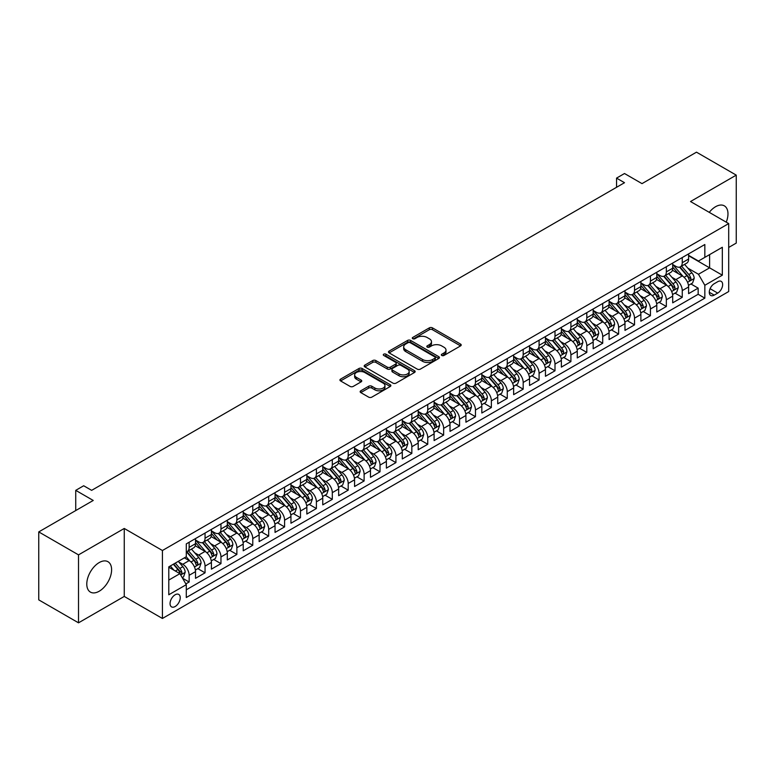 <?xml version="1.0" encoding="UTF-8"?>
<svg xmlns="http://www.w3.org/2000/svg" width="775" height="775" viewBox="0 0 775 775"><rect width="100%" height="100%" fill="white"/><g stroke="black" fill="none" stroke-linecap="round" stroke-linejoin="round"><path stroke-width="1.16" d="M441.789 355.473A1.55 0.891 0 0 0 443.968 355.473L460.563 345.902A2.209 1.279 0 0 0 461.212 345.001A2.209 1.279 0 0 0 460.563 344.09L432.46 327.873A2.209 1.279 0 0 0 429.331 327.873L412.746 337.445A1.55 0.891 0 0 0 412.29 338.074A1.55 0.891 0 0 0 412.746 338.714A1.55 0.891 0 0 0 414.935 338.714L417.076 337.474A7.062 4.078 0 0 1 427.073 337.474L429.408 338.82A7.062 4.078 0 0 1 431.481 341.707A7.062 4.078 0 0 1 429.408 344.594L427.267 345.834A1.55 0.891 0 0 0 426.812 346.464A1.55 0.891 0 0 0 427.267 347.093A1.55 0.891 0 0 0 429.447 347.093L431.597 345.853A7.062 4.078 0 0 1 441.595 345.853L443.93 347.21A7.062 4.078 0 0 1 446.003 350.087A7.062 4.078 0 0 1 443.93 352.974L441.789 354.214A1.55 0.891 0 0 0 441.333 354.843A1.55 0.891 0 0 0 441.789 355.473L441.789 354.214M99.19 591.238A17.544 10.133 120 0 0 110.66 575.777A17.544 10.133 120 0 0 107.967 561.71A17.544 10.133 120 0 0 99.19 562.582A17.544 10.133 120 0 0 87.73 578.043A17.544 10.133 120 0 0 90.423 592.11A17.544 10.133 120 0 0 99.19 591.238M726.252 222.163A17.544 10.133 120 0 0 724.344 205.85A17.544 10.133 120 0 0 715.567 206.722A17.544 10.133 120 0 0 709.261 212.35M175.15 606.525A7.198 4.156 120 0 0 179.848 600.189A7.198 4.156 120 0 0 178.744 594.415A7.198 4.156 120 0 0 175.15 594.774A7.198 4.156 120 0 0 170.442 601.119A7.198 4.156 120 0 0 171.546 606.883A7.198 4.156 120 0 0 175.15 606.525M360.792 390.794A2.209 1.279 0 0 0 360.142 391.695A2.209 1.279 0 0 0 360.792 392.596L368.677 397.149A2.209 1.279 0 0 0 371.797 397.149L390.222 386.512A2.209 1.279 0 0 0 390.871 385.601A2.209 1.279 0 0 0 390.222 384.7L362.119 368.483A2.209 1.279 0 0 0 358.999 368.483L340.574 379.12A2.209 1.279 0 0 0 339.925 380.021A2.209 1.279 0 0 0 340.574 380.922L350.097 386.415A2.209 1.279 0 0 0 353.216 386.415L361.102 381.862A2.209 1.279 0 0 0 361.751 380.961A2.209 1.279 0 0 0 361.102 380.06L356.384 377.338A5.909 3.41 0 0 1 354.65 374.926A5.909 3.41 0 0 1 358.302 371.777A5.909 3.41 0 0 1 364.734 372.513L383.238 383.199A5.909 3.41 0 0 1 384.962 385.601A5.909 3.41 0 0 1 381.319 388.759A5.909 3.41 0 0 1 374.887 388.013L371.797 386.241A2.209 1.279 0 0 0 368.677 386.241L360.792 390.794L360.792 392.596L368.677 388.072L368.677 386.241M728.694 247.448L736.25 243.088L736.25 175.131L696.483 152.171L642 183.627L624.505 173.523L616.551 178.114L624.505 182.706L91.644 490.352L83.69 485.76L75.737 490.352L75.737 510.56M78.517 554.871L78.517 622.829L124.252 596.43L124.252 528.463L78.517 554.871L38.75 531.912L93.233 500.456L75.737 490.352M124.252 528.463L162.421 550.512L728.694 223.578L728.694 291.536L162.421 618.469L162.421 550.512M736.25 175.131L690.515 201.529L728.694 223.578M417.231 369.113A2.209 1.279 0 0 0 420.36 369.113L438.776 358.476A2.209 1.279 0 0 0 439.425 357.575A2.209 1.279 0 0 0 438.776 356.674L410.673 340.448A2.209 1.279 0 0 0 407.553 340.448L389.127 351.085A2.209 1.279 0 0 0 388.488 351.986A2.209 1.279 0 0 0 389.127 352.887L417.231 369.113M384.361 355.812A1.55 0.891 0 0 1 385.931 356.025L414.47 372.504L396.073 383.131A2.209 1.279 0 0 1 392.954 383.131L364.851 366.904L364.851 365.103A2.209 1.279 0 0 0 364.202 366.003A2.209 1.279 0 0 0 364.851 366.904M364.851 365.103L372.736 360.549A2.209 1.279 0 0 1 375.856 360.549L387.258 367.127A2.209 1.279 0 0 0 390.377 367.127L395.608 364.105A2.209 1.279 0 0 0 396.257 363.204A2.209 1.279 0 0 0 395.608 362.303L383.741 355.454A1.55 0.891 0 0 1 383.286 354.824A1.55 0.891 0 0 1 384.245 354.001A1.55 0.891 0 0 1 385.931 354.194L414.499 370.683A2.209 1.279 0 0 1 415.148 371.593A2.209 1.279 0 0 1 414.499 372.494L414.499 370.683M78.517 622.829L38.75 599.869L38.75 531.912M185.845 583.914L189.148 582.006L182.542 578.198M178.792 561.982L182.784 564.287A9 5.192 60 0 1 189.148 575.302L195.513 571.63L195.513 578.334L205.055 572.822L197.819 568.647M194.699 552.798L198.691 555.103A9 5.192 60 0 1 205.055 566.118L211.41 562.447L211.41 569.15L220.962 563.638L213.726 559.463M210.606 543.614L214.597 545.92A9 5.192 60 0 1 220.962 556.934L227.317 553.263L227.317 559.967L236.869 554.454L229.632 550.279M226.513 534.43L230.504 536.736A9 5.192 60 0 1 236.869 547.751L243.224 544.079L243.224 550.783L252.776 545.271L245.53 541.095M242.42 525.247L246.411 527.552A9 5.192 60 0 1 252.776 538.567L259.131 534.895L259.131 541.599L268.683 536.087L261.437 531.912M258.327 516.063L262.318 518.368A9 5.192 60 0 1 268.683 529.383L275.038 525.712L275.038 532.415L284.59 526.903L277.343 522.728M274.224 506.879L278.225 509.185A9 5.192 60 0 1 284.59 520.199L290.945 516.528L290.945 523.232L300.487 517.719L293.25 513.544M290.131 497.695L294.132 500.001A9 5.192 60 0 1 300.487 511.016L306.852 507.344L306.852 514.048L316.394 508.536L309.157 504.36M306.038 488.512L310.039 490.817A9 5.192 60 0 1 316.394 501.832L322.758 498.16L322.758 504.864L332.301 499.352L325.064 495.177M321.945 479.328L325.946 481.633A9 5.192 60 0 1 332.301 492.648L338.665 488.977L338.665 495.68L348.207 490.168L340.971 485.993M337.852 470.144L341.853 472.45A9 5.192 60 0 1 348.207 483.464L354.572 479.793L354.572 486.497L364.114 480.984L356.878 476.809M353.758 460.96L357.759 463.266A9 5.192 60 0 1 364.114 474.281L370.479 470.609L370.479 477.313L380.021 471.801L372.785 467.625M369.665 451.777L373.657 454.082A9 5.192 60 0 1 380.021 465.097L386.386 461.425L386.386 468.129L395.928 462.617L388.692 458.442M385.572 442.593L389.563 444.898A9 5.192 60 0 1 395.928 455.913L402.293 452.242L402.293 458.945L411.835 453.443L404.598 449.258M401.479 433.409L405.47 435.715A9 5.192 60 0 1 411.835 446.729L418.2 443.058L418.2 449.762L427.742 444.259L420.505 440.074M417.386 424.225L421.377 426.531A9 5.192 60 0 1 427.742 437.546L434.107 433.874L434.107 440.578L443.649 435.075L436.412 430.89M433.293 415.042L437.284 417.347A9 5.192 60 0 1 443.649 428.372L450.013 424.69L450.013 431.394L459.556 425.892L452.319 421.707M449.2 405.858L453.191 408.163A9 5.192 60 0 1 459.556 419.188L465.92 415.507L465.92 422.21L475.463 416.708L468.226 412.523M465.107 396.674L469.098 398.98A9 5.192 60 0 1 475.463 410.004L481.827 406.323L481.827 413.027L491.369 407.524L484.133 403.339M481.013 387.49L485.005 389.796A9 5.192 60 0 1 491.369 400.82L497.734 397.139L497.734 403.843L507.276 398.34L500.04 394.155M496.92 378.307L500.912 380.612A9 5.192 60 0 1 507.276 391.637L513.641 387.955L513.641 394.659L523.183 389.157L515.947 384.972M512.827 369.123L516.818 371.428A9 5.192 60 0 1 523.183 382.453L529.548 378.772L529.548 385.475L539.09 379.973L531.853 375.788M528.734 359.939L532.725 362.245A9 5.192 60 0 1 539.09 373.269L545.455 369.588L545.455 376.292L554.997 370.789L547.76 366.604M544.641 350.755L548.632 353.061A9 5.192 60 0 1 554.997 364.085L561.362 360.404L561.362 367.118L570.904 361.605L563.667 357.42M560.548 341.572L564.539 343.877A9 5.192 60 0 1 570.904 354.902L577.268 351.23L577.268 357.934L586.811 352.422L579.574 348.237M576.455 332.388L580.446 334.693A9 5.192 60 0 1 586.811 345.718L593.175 342.046L593.175 348.75L602.717 343.238L595.481 339.053M592.362 323.204L596.353 325.51A9 5.192 60 0 1 602.717 336.534L609.082 332.863L609.082 339.566L618.624 334.054L611.388 329.869M608.268 314.02L612.26 316.326A9 5.192 60 0 1 618.624 327.35L624.979 323.679L624.979 330.382L634.531 324.87L627.295 320.685M624.175 304.837L628.167 307.142A9 5.192 60 0 1 634.531 318.167L640.886 314.495L640.886 321.199L650.438 315.687L643.202 311.511M640.082 295.653L644.073 297.958A9 5.192 60 0 1 650.438 308.983L656.793 305.311L656.793 312.015L666.345 306.503L659.099 302.327M655.989 286.469L659.98 288.775A9 5.192 60 0 1 666.345 299.799L672.7 296.127L672.7 302.831L682.252 297.319L682.252 290.615A9 5.192 -120 0 0 675.887 279.591L671.896 277.285M675.006 293.144L682.252 297.319M195.513 571.63A9 5.192 -120 0 0 189.148 560.606L184.373 557.855M211.41 562.447A9 5.192 -120 0 0 205.055 551.422L195.213 545.745M227.317 553.263A9 5.192 -120 0 0 220.962 542.238L211.12 536.562M243.224 544.079A9 5.192 -120 0 0 236.869 533.055L227.027 527.378M259.131 534.895A9 5.192 -120 0 0 252.776 523.871L242.933 518.194M275.038 525.712A9 5.192 -120 0 0 268.683 514.697L258.84 509.01M290.945 516.528A9 5.192 -120 0 0 284.59 505.513L274.747 499.827M306.852 507.344A9 5.192 -120 0 0 300.487 496.329L290.654 490.643M322.758 498.16A9 5.192 -120 0 0 316.394 487.146L306.561 481.459M338.665 488.977A9 5.192 -120 0 0 332.301 477.962L322.468 472.275M354.572 479.793A9 5.192 -120 0 0 348.207 468.778L338.375 463.092M370.479 470.609A9 5.192 -120 0 0 364.114 459.594L354.282 453.908M386.386 461.425A9 5.192 -120 0 0 380.021 450.411L370.188 444.724M402.293 452.242A9 5.192 -120 0 0 395.928 441.227L386.095 435.54M418.2 443.058A9 5.192 -120 0 0 411.835 432.043L402.002 426.357M434.107 433.874A9 5.192 -120 0 0 427.742 422.859L417.909 417.173M450.013 424.69A9 5.192 -120 0 0 443.649 413.676L433.816 407.989M465.92 415.507A9 5.192 -120 0 0 459.556 404.492L449.723 398.815M481.827 406.323A9 5.192 -120 0 0 475.463 395.308L465.63 389.631M497.734 397.139A9 5.192 -120 0 0 491.369 386.124L481.537 380.448M513.641 387.955A9 5.192 -120 0 0 507.276 376.941L497.443 371.264M529.548 378.772A9 5.192 -120 0 0 523.183 367.757L513.341 362.08M545.455 369.588A9 5.192 -120 0 0 539.09 358.573L529.248 352.896M561.362 360.404A9 5.192 -120 0 0 554.997 349.389L545.154 343.713M577.268 351.23A9 5.192 -120 0 0 570.904 340.206L561.061 334.529M593.175 342.046A9 5.192 -120 0 0 586.811 331.022L576.968 325.345M609.082 332.863A9 5.192 -120 0 0 602.717 321.838L592.875 316.161M624.979 323.679A9 5.192 -120 0 0 618.624 312.654L608.782 306.978M640.886 314.495A9 5.192 -120 0 0 634.531 303.471L624.689 297.794M656.793 305.311A9 5.192 -120 0 0 650.438 294.287L640.596 288.61M672.7 296.127A9 5.192 -120 0 0 666.345 285.103L656.502 279.426M717.718 281.703L714.221 283.728A6.975 4.03 120 0 0 709.667 289.869A6.975 4.03 120 0 0 710.733 295.459A6.975 4.03 120 0 0 714.221 295.11L717.718 293.095A6.975 4.03 120 0 0 722.271 286.944A6.975 4.03 120 0 0 721.205 281.364A6.975 4.03 120 0 0 717.718 281.703M168.785 580.078L179.916 573.655L186.281 584.67L186.281 597.525L704.833 298.142L704.833 285.287L698.469 274.263L687.793 268.102M186.281 584.67L168.785 594.774L168.785 566.854L186.281 556.75L186.281 543.895L704.833 244.513L704.833 257.368L722.329 247.264L722.329 275.183L704.833 285.287M195.513 540.039L198.691 541.87A9 5.192 60 0 0 203.186 542.316L209.55 538.644A9 5.192 -120 0 0 211.41 534.527L211.41 529.383M211.41 530.856L214.597 532.696A9 5.192 60 0 0 219.093 533.142L225.457 529.461A9 5.192 -120 0 0 227.317 525.343L227.317 520.199M227.317 521.672L230.504 523.512A9 5.192 60 0 0 234.999 523.958L241.364 520.277A9 5.192 -120 0 0 243.224 516.16L243.224 511.016M243.224 512.488L246.411 514.329A9 5.192 60 0 0 250.906 514.774L257.271 511.093A9 5.192 -120 0 0 259.131 506.976L259.131 501.832M259.131 503.304L262.318 505.145A9 5.192 60 0 0 266.813 505.591L273.178 501.909A9 5.192 -120 0 0 275.038 497.792L275.038 492.648M275.038 494.121L278.225 495.961A9 5.192 60 0 0 282.72 496.407L289.085 492.726A9 5.192 -120 0 0 290.945 488.608L290.945 483.464M290.945 484.937L294.132 486.778A9 5.192 60 0 0 298.627 487.223L304.992 483.542A9 5.192 -120 0 0 306.852 479.425L306.852 474.281M306.852 475.753L310.039 477.594A9 5.192 60 0 0 314.534 478.039L320.898 474.358A9 5.192 -120 0 0 322.758 470.241L322.758 465.097M322.758 466.569L325.946 468.41A9 5.192 60 0 0 330.441 468.856L336.805 465.174A9 5.192 -120 0 0 338.665 461.057L338.665 455.913M338.665 457.386L341.853 459.226A9 5.192 60 0 0 346.347 459.672L352.712 456A9 5.192 -120 0 0 354.572 451.873L354.572 446.729M354.572 448.202L357.759 450.043A9 5.192 60 0 0 362.254 450.488L368.619 446.817A9 5.192 -120 0 0 370.479 442.69L370.479 437.546M370.479 439.018L373.657 440.859A9 5.192 60 0 0 378.161 441.304L384.526 437.633A9 5.192 -120 0 0 386.386 433.506L386.386 428.362M386.386 429.834L389.563 431.675A9 5.192 60 0 0 394.068 432.121L400.433 428.449A9 5.192 -120 0 0 402.293 424.322L402.293 419.178M402.293 420.651L405.47 422.491A9 5.192 60 0 0 409.975 422.937L416.34 419.265A9 5.192 -120 0 0 418.2 415.138L418.2 410.004M418.2 411.467L421.377 413.308A9 5.192 60 0 0 425.882 413.753L432.247 410.082A9 5.192 -120 0 0 434.107 405.955L434.107 400.82M434.107 402.283L437.284 404.124A9 5.192 60 0 0 441.789 404.569L448.153 400.898A9 5.192 -120 0 0 450.013 396.771L450.013 391.637M450.013 393.099L453.191 394.94A9 5.192 60 0 0 457.696 395.386L464.051 391.714A9 5.192 -120 0 0 465.92 387.587L465.92 382.453M465.92 383.916L469.098 385.756A9 5.192 60 0 0 473.603 386.202L479.957 382.53A9 5.192 -120 0 0 481.827 378.403L481.827 373.269M481.827 374.732L485.005 376.573A9 5.192 60 0 0 489.509 377.018L495.864 373.347A9 5.192 -120 0 0 497.734 369.229L497.734 364.085M497.734 365.548L500.912 367.389A9 5.192 60 0 0 505.416 367.834L511.771 364.163A9 5.192 -120 0 0 513.641 360.046L513.641 354.902M513.641 356.364L516.818 358.205A9 5.192 60 0 0 521.323 358.651L527.678 354.979A9 5.192 -120 0 0 529.548 350.862L529.548 345.718M529.548 347.181L532.725 349.021A9 5.192 60 0 0 537.23 349.467L543.585 345.795A9 5.192 -120 0 0 545.455 341.678L545.455 336.534M545.455 337.997L548.632 339.838A9 5.192 60 0 0 553.127 340.283L559.492 336.612A9 5.192 -120 0 0 561.362 332.494L561.362 327.35M561.362 328.813L564.539 330.654A9 5.192 60 0 0 569.034 331.099L575.399 327.428A9 5.192 -120 0 0 577.268 323.311L577.268 318.167M577.268 319.629L580.446 321.47A9 5.192 60 0 0 584.941 321.916L591.306 318.244A9 5.192 -120 0 0 593.175 314.127L593.175 308.983M593.175 310.446L596.353 312.286A9 5.192 60 0 0 600.848 312.732L607.212 309.06A9 5.192 -120 0 0 609.082 304.943L609.082 299.799M609.082 301.262L612.26 303.103A9 5.192 60 0 0 616.755 303.548L623.119 299.877A9 5.192 -120 0 0 624.979 295.759L624.979 290.615M624.979 292.088L628.167 293.919A9 5.192 60 0 0 632.662 294.364L639.026 290.693A9 5.192 -120 0 0 640.886 286.576L640.886 281.432M640.886 282.904L644.073 284.735A9 5.192 60 0 0 648.568 285.181L654.933 281.509A9 5.192 -120 0 0 656.793 277.392L656.793 272.248M656.793 273.72L659.98 275.551A9 5.192 60 0 0 664.475 275.997L670.84 272.325A9 5.192 -120 0 0 672.7 268.208L672.7 263.064M186.281 589.814L698.159 294.287L698.159 288.135L688.607 293.647L688.607 286.944A9 5.192 -120 0 0 682.252 275.919L672.409 270.243M672.7 264.537L675.887 266.368A9 5.192 -120 0 0 680.382 266.813A9 5.192 -120 0 0 682.252 262.696L682.252 257.552M680.382 266.813L686.747 263.142A9 5.192 -120 0 0 688.607 259.024L688.607 253.88M189.148 542.238L189.148 547.382A9 5.192 60 0 1 187.279 551.5A9 5.192 60 0 1 186.281 551.868M187.279 551.5L193.643 547.828A9 5.192 -120 0 0 195.513 543.711L195.513 538.567M205.055 533.055L205.055 538.199A9 5.192 60 0 1 203.186 542.316M220.962 523.871L220.962 529.015A9 5.192 60 0 1 219.093 533.142M236.869 514.687L236.869 519.831A9 5.192 60 0 1 234.999 523.958M252.776 505.503L252.776 510.647A9 5.192 60 0 1 250.906 514.774M268.683 496.32L268.683 501.464A9 5.192 60 0 1 266.813 505.591M284.59 487.146L284.59 492.28A9 5.192 60 0 1 282.72 496.407M300.487 477.962L300.487 483.096A9 5.192 60 0 1 298.627 487.223M316.394 468.778L316.394 473.912A9 5.192 60 0 1 314.534 478.039M332.301 459.594L332.301 464.729A9 5.192 60 0 1 330.441 468.856M348.207 450.411L348.207 455.545A9 5.192 60 0 1 346.347 459.672M364.114 441.227L364.114 446.371A9 5.192 60 0 1 362.254 450.488M380.021 432.043L380.021 437.187A9 5.192 60 0 1 378.161 441.304M395.928 422.859L395.928 428.003A9 5.192 60 0 1 394.068 432.121M411.835 413.676L411.835 418.82A9 5.192 60 0 1 409.975 422.937M427.742 404.492L427.742 409.636A9 5.192 60 0 1 425.882 413.753M443.649 395.308L443.649 400.452A9 5.192 60 0 1 441.789 404.569M459.556 386.124L459.556 391.268A9 5.192 60 0 1 457.696 395.386M475.463 376.941L475.463 382.085A9 5.192 60 0 1 473.603 386.202M491.369 367.757L491.369 372.901A9 5.192 60 0 1 489.509 377.018M507.276 358.573L507.276 363.717A9 5.192 60 0 1 505.416 367.834M523.183 349.389L523.183 354.533A9 5.192 60 0 1 521.323 358.651M539.09 340.206L539.09 345.35A9 5.192 60 0 1 537.23 349.467M554.997 331.022L554.997 336.166A9 5.192 60 0 1 553.127 340.283M570.904 321.838L570.904 326.982A9 5.192 60 0 1 569.034 331.099M586.811 312.654L586.811 317.798A9 5.192 60 0 1 584.941 321.916M602.717 303.471L602.717 308.615A9 5.192 60 0 1 600.848 312.732M618.624 294.287L618.624 299.431A9 5.192 60 0 1 616.755 303.548M634.531 285.103L634.531 290.247A9 5.192 60 0 1 632.662 294.364M650.438 275.919L650.438 281.063A9 5.192 60 0 1 648.568 285.181M666.345 266.736L666.345 271.88A9 5.192 60 0 1 664.475 275.997M666.345 299.799L666.345 306.503M650.438 308.983L650.438 315.687M634.531 318.167L634.531 324.87M618.624 327.35L618.624 334.054M602.717 336.534L602.717 343.238M586.811 345.718L586.811 352.422M570.904 354.902L570.904 361.605M554.997 364.085L554.997 370.789M539.09 373.269L539.09 379.973M523.183 382.453L523.183 389.157M507.276 391.637L507.276 398.34M491.369 400.82L491.369 407.524M475.463 410.004L475.463 416.708M459.556 419.188L459.556 425.892M443.649 428.372L443.649 435.075M427.742 437.546L427.742 444.259M411.835 446.729L411.835 453.443M395.928 455.913L395.928 462.617M380.021 465.097L380.021 471.801M364.114 474.281L364.114 480.984M348.207 483.464L348.207 490.168M332.301 492.648L332.301 499.352M316.394 501.832L316.394 508.536M300.487 511.016L300.487 517.719M284.59 520.199L284.59 526.903M268.683 529.383L268.683 536.087M252.776 538.567L252.776 545.271M236.869 547.751L236.869 554.454M220.962 556.934L220.962 563.638M205.055 566.118L205.055 572.822M189.148 575.302L189.148 582.006M179.916 573.655L168.785 567.222M698.469 274.263L709.609 267.84L709.609 254.617L722.329 247.264M688.607 255.721L722.329 275.183M688.607 255.353L698.469 261.039L704.833 257.368M124.252 596.43L162.421 618.469M616.551 178.114L616.551 187.298M690.913 283.96L698.159 288.135M698.159 294.287L704.833 298.142M442.399 355.696L443.93 354.814A7.062 4.078 0 0 0 446.003 351.927L446.003 350.087M431.481 341.707L431.481 343.548A7.062 4.078 0 0 1 429.408 346.425L427.887 347.307M460.563 344.09L460.563 345.902L432.46 329.704A2.209 1.279 0 0 0 429.331 329.704L413.366 338.927M438.747 358.486L410.673 342.279A2.209 1.279 0 0 0 407.553 342.279L389.157 352.896M434.882 358.205A1.55 0.891 0 0 0 435.327 357.575A1.55 0.891 0 0 0 434.882 356.936L410.207 342.695A1.55 0.891 0 0 0 408.018 342.695L405.761 344.003A7.062 4.078 0 0 0 403.688 346.89A7.062 4.078 0 0 0 405.761 349.777L422.617 359.513A7.062 4.078 0 0 0 432.615 359.513L434.882 358.205L434.882 360.036A1.55 0.891 0 0 0 435.327 359.406L435.327 357.575M403.688 346.89L403.688 348.731A7.062 4.078 0 0 0 405.761 351.608L405.761 349.777M434.882 360.036L432.615 361.344A7.062 4.078 0 0 1 422.617 361.344L405.761 351.608M364.88 366.914L372.736 362.38L372.736 360.549M396.257 363.204L396.257 365.044A2.209 1.279 0 0 1 395.608 365.945L390.377 368.968A2.209 1.279 0 0 1 387.258 368.968L375.856 362.38A2.209 1.279 0 0 0 372.736 362.38M399.086 373.957A5.909 3.41 0 0 0 405.519 374.693A5.909 3.41 0 0 0 409.171 371.545A5.909 3.41 0 0 0 407.437 369.132L400.917 365.364A2.209 1.279 0 0 0 397.798 365.364L392.567 368.387A2.209 1.279 0 0 0 391.918 369.287A2.209 1.279 0 0 0 392.567 370.188L399.086 373.957L399.086 375.788A5.909 3.41 0 0 0 405.519 376.534A5.909 3.41 0 0 0 409.171 373.376L409.171 371.545M391.918 369.287L391.918 371.128A2.209 1.279 0 0 0 392.567 372.029L392.567 370.188M399.086 375.788L392.567 372.029M384.962 385.601L384.962 387.442A5.909 3.41 0 0 1 381.319 390.59A5.909 3.41 0 0 1 374.887 389.854L371.797 388.072A2.209 1.279 0 0 0 368.677 388.072M354.65 374.926L354.65 376.757A5.909 3.41 0 0 0 356.384 379.169L356.384 377.338M361.073 381.881L356.384 379.169M390.222 384.7L390.222 386.512L362.119 370.314A2.209 1.279 0 0 0 358.999 370.314L340.603 380.932M688.481 285.365L692.588 282.991L694.177 278.399A5.958 3.439 -120 0 0 691.852 272.8L684.587 264.391M683.133 276.501L674.512 266.522A17.205 9.939 -120 0 0 672.7 264.633M678.406 273.701L673.582 268.121A14.289 8.244 -120 0 0 672.7 267.162M679.568 267.142L686.921 275.648A5.958 3.439 60 0 1 689.053 279.756C689.944 280.957 690.583 280.589 690.961 278.651A5.958 3.439 -120 0 0 688.83 274.544L681.564 266.135M680.004 266.997L687.9 276.142A3.032 1.753 60 0 1 688.665 277.334L690.961 278.651M689.053 279.756L689.479 280.463M672.574 294.548L676.682 292.175L678.27 287.583A5.958 3.439 -120 0 0 675.945 281.984L668.68 273.575M667.227 285.684L658.605 275.706A17.205 9.939 -120 0 0 656.793 273.817M662.499 282.885L657.675 277.305A14.289 8.244 -120 0 0 656.793 276.346M663.671 276.326L671.014 284.832A5.958 3.439 60 0 1 673.146 288.939C674.037 290.141 674.676 289.772 675.054 287.835A5.958 3.439 -120 0 0 672.923 283.728L665.657 275.319M664.097 276.181L672.002 285.326A3.032 1.753 60 0 1 672.768 286.517L675.054 287.835M673.146 288.939L673.582 289.647M656.667 303.732L660.775 301.359L662.363 296.767A5.958 3.439 -120 0 0 660.038 291.168L652.773 282.759M651.32 294.868L642.698 284.89A17.205 9.939 -120 0 0 640.886 283.001M646.592 292.068L641.768 286.488A14.289 8.244 -120 0 0 640.886 285.529M647.764 285.51L655.107 294.016A5.958 3.439 60 0 1 657.239 298.123C658.13 299.324 658.769 298.956 659.147 297.019A5.958 3.439 -120 0 0 657.016 292.911L649.75 284.502M648.191 285.365L656.096 294.51A3.032 1.753 60 0 1 656.861 295.701L659.147 297.019M657.239 298.123L657.675 298.83M640.76 312.916L644.868 310.543L646.457 305.951A5.958 3.439 -120 0 0 644.132 300.351L636.866 291.942M635.413 304.052L626.791 294.074A17.205 9.939 -120 0 0 624.979 292.185M630.685 301.252L625.861 295.672A14.289 8.244 -120 0 0 624.979 294.713M631.857 294.684L639.201 303.199A5.958 3.439 60 0 1 641.332 307.307C642.223 308.508 642.863 308.14 643.24 306.202A5.958 3.439 -120 0 0 641.109 302.095L633.843 293.686M632.284 294.548L640.189 303.693A3.032 1.753 60 0 1 640.954 304.885L643.24 306.202M641.332 307.307L641.768 308.014M624.853 322.1L628.961 319.726L630.55 315.134A5.958 3.439 -120 0 0 628.225 309.535L620.959 301.126M619.506 313.236L610.884 303.257A17.205 9.939 -120 0 0 609.082 301.368M614.778 310.436L609.954 304.856A14.289 8.244 -120 0 0 609.082 303.897M615.951 303.868L623.294 312.383A5.958 3.439 60 0 1 625.425 316.491C626.316 317.692 626.956 317.324 627.333 315.386A5.958 3.439 -120 0 0 625.202 311.279L617.937 302.87M616.377 303.732L624.282 312.877A3.032 1.753 60 0 1 625.047 314.069L627.333 315.386M625.425 316.491L625.861 317.198M608.947 331.283L613.054 328.91L614.643 324.318A5.958 3.439 -120 0 0 612.327 318.719L605.052 310.31M603.599 322.419L594.977 312.441A17.205 9.939 -120 0 0 593.175 310.552M598.872 319.62L594.047 314.04A14.289 8.244 -120 0 0 593.175 313.081M600.044 313.052L607.397 321.567A5.958 3.439 60 0 1 609.518 325.674C610.409 326.876 611.049 326.507 611.427 324.57A5.958 3.439 -120 0 0 609.305 320.463L602.03 312.054M600.47 312.916L608.375 322.061A3.032 1.753 60 0 1 609.14 323.252L611.427 324.57M609.518 325.674L609.954 326.382M593.04 340.467L597.147 338.094L598.736 333.502A5.958 3.439 -120 0 0 596.421 327.903L589.145 319.494M587.692 331.603L579.07 321.625A17.205 9.939 -120 0 0 577.268 319.736M582.965 328.803L578.14 323.223A14.289 8.244 -120 0 0 577.268 322.264M584.137 322.235L591.49 330.751A5.958 3.439 60 0 1 593.611 334.858C594.502 336.059 595.142 335.691 595.52 333.754A5.958 3.439 -120 0 0 593.398 329.646L586.123 321.238M584.563 322.1L592.468 331.245A3.032 1.753 60 0 1 593.233 332.436L595.52 333.754M593.611 334.858L594.047 335.565M577.133 349.651L581.24 347.278L582.829 342.686A5.958 3.439 -120 0 0 580.514 337.086L573.238 328.668M571.785 340.787L563.163 330.809A17.205 9.939 -120 0 0 561.362 328.92M567.058 337.987L562.233 332.407A14.289 8.244 -120 0 0 561.362 331.448M568.23 331.419L575.583 339.934A5.958 3.439 60 0 1 577.704 344.042C578.596 345.243 579.235 344.875 579.613 342.938A5.958 3.439 -120 0 0 577.491 338.83L570.216 330.421M568.656 331.283L576.561 340.428A3.032 1.753 60 0 1 577.327 341.62L579.613 342.938M577.704 344.042L578.14 344.749M561.226 358.835L565.333 356.461L566.922 351.869A5.958 3.439 -120 0 0 564.607 346.27L557.332 337.852M555.878 349.971L547.257 339.993A17.205 9.939 -120 0 0 545.455 338.103M551.151 347.171L546.336 341.591A14.289 8.244 -120 0 0 545.455 340.632M552.323 340.603L559.676 349.118A5.958 3.439 60 0 1 561.798 353.226C562.689 354.427 563.328 354.059 563.706 352.121A5.958 3.439 -120 0 0 561.584 348.014L554.309 339.605M552.749 340.467L560.654 349.612A3.032 1.753 60 0 1 561.42 350.804L563.706 352.121M561.798 353.226L562.233 353.933M545.319 368.018L549.427 365.645L551.015 361.053A5.958 3.439 -120 0 0 548.7 355.454L541.425 347.035M539.972 359.154L531.35 349.176A17.205 9.939 -120 0 0 529.548 347.287M535.244 356.355L530.429 350.775A14.289 8.244 -120 0 0 529.548 349.816M536.416 349.787L543.769 358.302A5.958 3.439 60 0 1 545.891 362.409C546.792 363.611 547.421 363.243 547.799 361.305A5.958 3.439 -120 0 0 545.678 357.198L538.402 348.789M536.842 349.651L544.748 358.796A3.032 1.753 60 0 1 545.513 359.988L547.799 361.305M545.891 362.409L546.327 363.117M529.412 377.202L533.52 374.829L535.108 370.237A5.958 3.439 -120 0 0 532.793 364.637L525.518 356.219M524.065 368.338L515.443 358.36A17.205 9.939 -120 0 0 513.641 356.471M519.337 365.538L514.523 359.958A14.289 8.244 -120 0 0 513.641 358.999M520.509 358.97L527.862 367.486A5.958 3.439 60 0 1 529.984 371.593C530.885 372.794 531.514 372.426 531.892 370.489A5.958 3.439 -120 0 0 529.771 366.381L522.505 357.972M520.945 358.835L528.841 367.98A3.032 1.753 60 0 1 529.606 369.171L531.892 370.489M529.984 371.593L530.42 372.3M513.505 386.386L517.613 384.012L519.202 379.421A5.958 3.439 -120 0 0 516.886 373.821L509.621 365.403M508.158 377.522L499.546 367.544A17.205 9.939 -120 0 0 497.734 365.645M503.43 374.722L498.616 369.142A14.289 8.244 -120 0 0 497.734 368.183M504.603 368.154L511.955 376.669A5.958 3.439 60 0 1 514.077 380.777C514.978 381.968 515.607 381.61 515.985 379.673A5.958 3.439 -120 0 0 513.864 375.565L506.598 367.156M505.038 368.018L512.934 377.163A3.032 1.753 60 0 1 513.699 378.355L515.985 379.673M514.077 380.777L514.513 381.484M497.598 395.57L501.706 393.196L503.295 388.604A5.958 3.439 -120 0 0 500.979 383.005L493.714 374.587M492.251 386.706L483.639 376.728A17.205 9.939 -120 0 0 481.827 374.829M487.523 383.906L482.709 378.326A14.289 8.244 -120 0 0 481.827 377.367M488.696 377.338L496.048 385.853A5.958 3.439 60 0 1 498.17 389.961C499.071 391.152 499.701 390.794 500.078 388.856A5.958 3.439 -120 0 0 497.957 384.749L490.691 376.33M489.132 377.202L497.027 386.347A3.032 1.753 60 0 1 497.792 387.539L500.078 388.856M498.17 389.961L498.606 390.668M481.692 404.753L485.799 402.38L487.388 397.788A5.958 3.439 -120 0 0 485.073 392.189L477.807 383.77M476.344 395.889L467.732 385.911A17.205 9.939 -120 0 0 465.92 384.012M471.617 393.09L466.802 387.51A14.289 8.244 -120 0 0 465.92 386.551M472.789 386.522L480.142 395.037A5.958 3.439 60 0 1 482.263 399.144C483.164 400.336 483.794 399.978 484.172 398.04A5.958 3.439 -120 0 0 482.05 393.933L474.784 385.514M473.225 386.386L481.12 395.531A3.032 1.753 60 0 1 481.885 396.722L484.172 398.04M482.263 399.144L482.699 399.852M465.785 413.937L469.892 411.564L471.481 406.972A5.958 3.439 -120 0 0 469.166 401.373L461.9 392.954M460.437 405.073L451.825 395.095A17.205 9.939 -120 0 0 450.013 393.196M455.71 402.273L450.895 396.693A14.289 8.244 -120 0 0 450.013 395.734M456.882 395.705L464.235 404.221A5.958 3.439 60 0 1 466.356 408.328C467.257 409.52 467.887 409.161 468.265 407.224A5.958 3.439 -120 0 0 466.143 403.116L458.877 394.698M457.318 395.57L465.213 404.715A3.032 1.753 60 0 1 465.978 405.906L468.265 407.224M466.356 408.328L466.792 409.035M449.878 423.121L453.985 420.748L455.584 416.156A5.958 3.439 -120 0 0 453.259 410.556L445.993 402.138M444.53 414.257L435.918 404.279A17.205 9.939 -120 0 0 434.107 402.38M439.803 411.457L434.988 405.877A14.289 8.244 -120 0 0 434.107 404.908M440.975 404.889L448.328 413.404A5.958 3.439 60 0 1 450.449 417.512C451.35 418.703 451.98 418.335 452.358 416.407A5.958 3.439 -120 0 0 450.236 412.3L442.971 403.882M441.411 404.753L449.306 413.898A3.032 1.753 60 0 1 450.072 415.08L452.358 416.407M450.449 417.512L450.885 418.219M433.971 432.305L438.078 429.931L439.677 425.339A5.958 3.439 -120 0 0 437.352 419.74L430.086 411.322M428.623 423.441L420.011 413.463A17.205 9.939 -120 0 0 418.2 411.564M423.896 420.641L419.081 415.061A14.289 8.244 -120 0 0 418.2 414.092M425.068 414.073L432.421 422.588A5.958 3.439 60 0 1 434.543 426.696C435.443 427.887 436.073 427.519 436.451 425.591A5.958 3.439 -120 0 0 434.329 421.484L427.064 413.065M425.504 413.937L433.399 423.082A3.032 1.753 60 0 1 434.165 424.264L436.451 425.591M434.543 426.696L434.978 427.403M418.064 441.488L422.172 439.115L423.77 434.523A5.958 3.439 -120 0 0 421.445 428.924L414.179 420.505M412.717 432.624L404.104 422.646A17.205 9.939 -120 0 0 402.293 420.748M407.999 429.825L403.174 424.245A14.289 8.244 -120 0 0 402.293 423.276M409.161 423.257L416.514 431.772A5.958 3.439 60 0 1 418.636 435.879C419.537 437.071 420.176 436.703 420.544 434.775A5.958 3.439 -120 0 0 418.423 430.668L411.157 422.249M409.597 423.121L417.493 432.266A3.032 1.753 60 0 1 418.258 433.448L420.544 434.775M418.636 435.879L419.072 436.587M402.157 450.672L406.274 448.299L407.863 443.707A5.958 3.439 -120 0 0 405.538 438.108L398.272 429.689M396.81 441.808L388.198 431.83A17.205 9.939 -120 0 0 386.386 429.931M392.092 439.008L387.267 433.419A14.289 8.244 -120 0 0 386.386 432.46M393.254 432.44L400.607 440.956A5.958 3.439 60 0 1 402.729 445.063C403.63 446.255 404.269 445.887 404.637 443.959A5.958 3.439 -120 0 0 402.516 439.851L395.25 431.433M393.69 432.305L401.586 441.45A3.032 1.753 60 0 1 402.351 442.632L404.637 443.959M402.729 445.063L403.165 445.77M386.25 459.856L390.368 457.483L391.956 452.891A5.958 3.439 -120 0 0 389.631 447.291L382.366 438.873M380.912 450.992L372.291 441.014A17.205 9.939 -120 0 0 370.479 439.115M376.185 448.192L371.361 442.603A14.289 8.244 -120 0 0 370.479 441.643M377.347 441.624L384.7 450.139A5.958 3.439 60 0 1 386.822 454.247C387.723 455.438 388.362 455.07 388.73 453.142A5.958 3.439 -120 0 0 386.609 449.035L379.343 440.617M377.783 441.488L385.679 450.633A3.032 1.753 60 0 1 386.444 451.815L388.73 453.142M386.822 454.247L387.258 454.954M370.343 469.04L374.461 466.666L376.049 462.074A5.958 3.439 -120 0 0 373.724 456.475L366.459 448.057M365.006 460.176L356.384 450.198A17.205 9.939 -120 0 0 354.572 448.299M360.278 457.376L355.454 451.786A14.289 8.244 -120 0 0 354.572 450.827M361.441 450.808L368.793 459.323A5.958 3.439 60 0 1 370.915 463.431C371.816 464.622 372.455 464.254 372.833 462.326A5.958 3.439 -120 0 0 370.702 458.219L363.436 449.8M361.877 450.672L369.772 459.817A3.032 1.753 60 0 1 370.537 460.999L372.833 462.326M370.915 463.431L371.351 464.138M354.437 478.223L358.554 475.85L360.142 471.258A5.958 3.439 -120 0 0 357.817 465.659L350.552 457.24M349.099 469.359L340.477 459.381A17.205 9.939 -120 0 0 338.665 457.483M344.371 466.56L339.547 460.97A14.289 8.244 -120 0 0 338.665 460.011M345.534 459.992L352.887 468.507A5.958 3.439 60 0 1 355.018 472.614C355.909 473.806 356.548 473.438 356.926 471.51A5.958 3.439 -120 0 0 354.795 467.403L347.529 458.984M345.97 459.856L353.865 469.001A3.032 1.753 60 0 1 354.63 470.183L356.926 471.51M355.018 472.614L355.444 473.312M338.53 487.407L342.647 485.034L344.236 480.442A5.958 3.439 -120 0 0 341.911 474.843L334.645 466.424M333.192 478.543L324.57 468.565A17.205 9.939 -120 0 0 322.758 466.666M328.464 475.743L323.64 470.154A14.289 8.244 -120 0 0 322.758 469.195M329.627 469.175L336.98 477.691A5.958 3.439 60 0 1 339.111 481.798C340.002 482.99 340.642 482.622 341.019 480.694A5.958 3.439 -120 0 0 338.888 476.586L331.623 468.168M330.063 469.04L337.958 478.185A3.032 1.753 60 0 1 338.723 479.367L341.019 480.694M339.111 481.798L339.537 482.496M322.623 496.581L326.74 494.218L328.329 489.616A5.958 3.439 -120 0 0 326.004 484.026L318.738 475.608M317.285 487.727L308.663 477.749A17.205 9.939 -120 0 0 306.852 475.85M312.558 484.927L307.733 479.338A14.289 8.244 -120 0 0 306.852 478.378M313.72 478.359L321.073 486.874A5.958 3.439 60 0 1 323.204 490.972C324.095 492.173 324.735 491.805 325.113 489.877A5.958 3.439 -120 0 0 322.981 485.77L315.716 477.352M314.156 478.223L322.051 487.368A3.032 1.753 60 0 1 322.817 488.55L325.113 489.877M323.204 490.972L323.63 491.679M306.716 505.765L310.833 503.401L312.422 498.8A5.958 3.439 -120 0 0 310.097 493.21L302.831 484.792M301.378 496.911L292.756 486.923A17.205 9.939 -120 0 0 290.945 485.034M296.651 494.111L291.826 488.521A14.289 8.244 -120 0 0 290.945 487.562M297.813 487.543L305.166 496.058A5.958 3.439 60 0 1 307.297 500.156C308.188 501.357 308.828 500.989 309.206 499.061A5.958 3.439 -120 0 0 307.074 494.954L299.809 486.535M298.249 487.407L306.144 496.552A3.032 1.753 60 0 1 306.91 497.734L309.206 499.061M307.297 500.156L307.723 500.863M290.809 514.949L294.926 512.575L296.515 507.983A5.958 3.439 -120 0 0 294.19 502.394L286.924 493.975M285.471 506.094L276.849 496.107A17.205 9.939 -120 0 0 275.038 494.218M280.744 503.285L275.919 497.705A14.289 8.244 -120 0 0 275.038 496.746M281.906 496.727L289.259 505.242A5.958 3.439 60 0 1 291.39 509.34C292.282 510.541 292.921 510.173 293.299 508.245A5.958 3.439 -120 0 0 291.168 504.137L283.902 495.719M282.342 496.591L290.238 505.736A3.032 1.753 60 0 1 291.003 506.918L293.299 508.245M291.39 509.34L291.817 510.047M274.912 524.132L279.019 521.759L280.608 517.167A5.958 3.439 -120 0 0 278.283 511.578L271.017 503.159M269.564 515.278L260.942 505.29A17.205 9.939 -120 0 0 259.131 503.401M264.837 512.469L260.012 506.889A14.289 8.244 -120 0 0 259.131 505.93M266.009 505.91L273.352 514.426A5.958 3.439 60 0 1 275.483 518.523C276.375 519.725 277.014 519.357 277.392 517.429A5.958 3.439 -120 0 0 275.261 513.321L267.995 504.903M266.435 505.775L274.331 514.92A3.032 1.753 60 0 1 275.096 516.102L277.392 517.429M275.483 518.523L275.91 519.231M259.005 533.316L263.113 530.943L264.701 526.351A5.958 3.439 -120 0 0 262.376 520.761L255.111 512.343M253.657 524.462L245.036 514.474A17.205 9.939 -120 0 0 243.224 512.585M248.93 521.653L244.106 516.072A14.289 8.244 -120 0 0 243.224 515.113M250.102 515.094L257.445 523.6A5.958 3.439 60 0 1 259.577 527.707C260.468 528.908 261.107 528.54 261.485 526.613A5.958 3.439 -120 0 0 259.354 522.505L252.088 514.087M250.528 514.958L258.433 524.103A3.032 1.753 60 0 1 259.199 525.285L261.485 526.613M259.577 527.707L260.012 528.414M243.098 542.5L247.206 540.127L248.794 535.535A5.958 3.439 -120 0 0 246.469 529.945L239.204 521.527M237.751 533.636L229.129 523.658A17.205 9.939 -120 0 0 227.317 521.769M233.023 530.836L228.199 525.256A14.289 8.244 -120 0 0 227.317 524.297M234.195 524.278L241.538 532.783A5.958 3.439 60 0 1 243.67 536.891C244.561 538.092 245.2 537.724 245.578 535.796A5.958 3.439 -120 0 0 243.447 531.689L236.181 523.27M234.622 524.142L242.527 533.287A3.032 1.753 60 0 1 243.292 534.469L245.578 535.796M243.67 536.891L244.106 537.598M227.191 551.684L231.299 549.31L232.888 544.718A5.958 3.439 -120 0 0 230.562 539.129L223.297 530.71M221.844 542.82L213.222 532.842A17.205 9.939 -120 0 0 211.41 530.952M217.116 540.02L212.292 534.44A14.289 8.244 -120 0 0 211.41 533.481M218.288 533.462L225.632 541.967A5.958 3.439 60 0 1 227.763 546.075C228.654 547.276 229.293 546.908 229.671 544.98A5.958 3.439 -120 0 0 227.54 540.873L220.274 532.454M218.715 533.326L226.62 542.471A3.032 1.753 60 0 1 227.385 543.653L229.671 544.98M227.763 546.075L228.199 546.782M211.284 560.868L215.392 558.494L216.981 553.902A5.958 3.439 -120 0 0 214.656 548.312L207.39 539.894M205.937 552.003L197.315 542.025A17.205 9.939 -120 0 0 195.513 540.136M201.209 549.204L196.385 543.624A14.289 8.244 -120 0 0 195.513 542.665M202.382 542.645L209.725 551.151A5.958 3.439 60 0 1 211.856 555.258C212.747 556.46 213.387 556.092 213.764 554.164A5.958 3.439 -120 0 0 211.643 550.056L204.368 541.638M202.808 542.51L210.713 551.655A3.032 1.753 60 0 1 211.478 552.837L213.764 554.164M211.856 555.258L212.292 555.966M195.377 570.051L199.485 567.678L201.074 563.086A5.958 3.439 -120 0 0 198.758 557.496L191.483 549.078M190.03 561.187L186.223 556.789M185.303 558.387L184.682 557.671M186.475 551.829L193.828 560.335A5.958 3.439 60 0 1 195.949 564.442C196.84 565.643 197.48 565.275 197.858 563.347A5.958 3.439 -120 0 0 195.736 559.24L188.461 550.822M186.901 551.693L194.806 560.838A3.032 1.753 60 0 1 195.571 562.02L197.858 563.347M195.949 564.442L196.385 565.149M182.222 577.646L183.578 576.862L185.167 572.27A5.958 3.439 -120 0 0 182.852 566.68L178.269 561.381M173.997 570.235L170.316 565.973M169.396 567.571L168.785 566.864M173.338 564.229L177.921 569.518A5.958 3.439 60 0 1 180.042 573.626C180.933 574.827 181.573 574.459 181.951 572.531A5.958 3.439 -120 0 0 179.829 568.424L175.247 563.125M173.707 564.016L178.899 570.012A3.032 1.753 60 0 1 179.664 571.204L181.951 572.531M180.042 573.626L180.478 574.333M182.784 564.287L189.148 560.606M198.691 555.103L205.055 551.422M214.597 545.92L220.962 542.238M230.504 536.736L236.869 533.055M246.411 527.552L252.776 523.871M262.318 518.368L268.683 514.697M278.225 509.185L284.59 505.513M294.132 500.001L300.487 496.329M310.039 490.817L316.394 487.146M325.946 481.633L332.301 477.962M341.853 472.45L348.207 468.778M357.759 463.266L364.114 459.594M373.657 454.082L380.021 450.411M389.563 444.898L395.928 441.227M405.47 435.715L411.835 432.043M421.377 426.531L427.742 422.859M437.284 417.347L443.649 413.676M453.191 408.163L459.556 404.492M469.098 398.98L475.463 395.308M485.005 389.796L491.369 386.124M500.912 380.612L507.276 376.941M516.818 371.428L523.183 367.757M532.725 362.245L539.09 358.573M548.632 353.061L554.997 349.389M564.539 343.877L570.904 340.206M580.446 334.693L586.811 331.022M596.353 325.51L602.717 321.838M612.26 316.326L618.624 312.654M628.167 307.142L634.531 303.471M644.073 297.958L650.438 294.287M659.98 288.775L666.345 285.103M675.887 279.591L682.252 275.919M682.252 262.696L688.607 259.024M189.148 547.382L195.513 543.711M205.055 538.199L211.41 534.527M220.962 529.015L227.317 525.343M236.869 519.831L243.224 516.16M252.776 510.647L259.131 506.976M268.683 501.464L275.038 497.792M284.59 492.28L290.945 488.608M300.487 483.096L306.852 479.425M316.394 473.912L322.758 470.241M332.301 464.729L338.665 461.057M348.207 455.545L354.572 451.873M364.114 446.371L370.479 442.69M380.021 437.187L386.386 433.506M395.928 428.003L402.293 424.322M411.835 418.82L418.2 415.138M427.742 409.636L434.107 405.955M443.649 400.452L450.013 396.771M459.556 391.268L465.92 387.587M475.463 382.085L481.827 378.403M491.369 372.901L497.734 369.229M507.276 363.717L513.641 360.046M523.183 354.533L529.548 350.862M539.09 345.35L545.455 341.678M554.997 336.166L561.362 332.494M570.904 326.982L577.268 323.311M586.811 317.798L593.175 314.127M602.717 308.615L609.082 304.943M618.624 299.431L624.979 295.759M634.531 290.247L640.886 286.576M650.438 281.063L656.793 277.392M666.345 271.88L672.7 268.208M682.252 290.615L688.607 286.944M710.094 288.688L717.718 293.095M709.29 292.272L714.221 295.11M443.93 354.814L443.93 352.974M427.267 347.093L427.267 345.834M429.408 346.425L429.408 344.594M412.746 338.714L412.746 337.445M429.331 329.704L429.331 327.873M432.46 329.704L432.46 327.873M389.127 352.887L389.127 351.085M407.553 342.279L407.553 340.448M410.673 342.279L410.673 340.448M438.776 358.476L438.776 356.674M422.617 361.344L422.617 359.513M432.615 361.344L432.615 359.513M375.856 362.38L375.856 360.549M387.258 368.968L387.258 367.127M390.377 368.968L390.377 367.127M395.608 365.945L395.608 364.105M385.931 356.025L385.931 354.194M371.797 388.072L371.797 386.241M374.887 389.854L374.887 388.013M361.102 381.862L361.102 380.06M340.574 380.922L340.574 379.12M358.999 370.314L358.999 368.483M362.119 370.314L362.119 368.483M687.57 282.303L694.138 278.516M674.512 266.522L675.335 266.048M688.83 274.544L691.852 272.8M684.083 277.295L686.921 275.648M671.663 291.487L678.232 287.699M658.605 275.706L659.428 275.232M672.923 283.728L675.945 281.984M668.176 286.479L671.014 284.832M655.757 300.671L662.325 296.883M642.698 284.89L643.521 284.415M657.016 292.911L660.038 291.168M652.269 295.653L655.107 294.016M639.85 309.855L646.418 306.067M626.791 294.074L627.614 293.599M641.109 302.095L644.132 300.351M636.362 304.837L639.201 303.199M623.943 319.038L630.511 315.251M610.884 303.257L611.708 302.783M625.202 311.279L628.225 309.535M620.455 314.02L623.294 312.383M608.036 328.222L614.604 324.434M594.977 312.441L595.801 311.967M609.305 320.463L612.327 318.719M604.548 323.204L607.397 321.567M592.129 337.406L598.697 333.618M579.07 321.625L579.894 321.15M593.398 329.646L596.421 327.903M588.642 332.388L591.49 330.751M576.222 346.59L582.79 342.802M563.163 330.809L563.987 330.334M577.491 338.83L580.514 337.086M572.735 341.572L575.583 339.934M560.315 355.773L566.883 351.986M547.257 339.993L548.08 339.518M561.584 348.014L564.607 346.27M556.828 350.755L559.676 349.118M544.408 364.957L550.977 361.169M531.35 349.176L532.173 348.702M545.678 357.198L548.7 355.454M540.921 359.939L543.769 358.302M528.502 374.141L535.07 370.353M515.443 358.36L516.266 357.885M529.771 366.381L532.793 364.637M525.014 369.123L527.862 367.486M512.595 383.325L519.163 379.537M499.546 367.544L500.359 367.069M513.864 375.565L516.886 373.821M509.107 378.307L511.955 376.669M496.688 392.508L503.256 388.721M483.639 376.728L484.452 376.253M497.957 384.749L500.979 383.005M493.2 387.49L496.048 385.853M480.781 401.692L487.349 397.904M467.732 385.911L468.546 385.437M482.05 393.933L485.073 392.189M477.293 396.674L480.142 395.037M464.874 410.876L471.442 407.088M451.825 395.095L452.639 394.62M466.143 403.116L469.166 401.373M461.387 405.858L464.235 404.221M448.967 420.06L455.535 416.272M435.918 404.279L436.732 403.804M450.236 412.3L453.259 410.556M445.48 415.042L448.328 413.404M433.06 429.243L439.638 425.456M420.011 413.463L420.825 412.988M434.329 421.484L437.352 419.74M429.573 424.225L432.421 422.588M417.153 438.427L423.731 434.639M404.104 422.646L404.918 422.172M418.423 430.668L421.445 428.924M413.666 433.409L416.514 431.772M401.247 447.611L407.824 443.813M388.198 431.83L389.011 431.355M402.516 439.851L405.538 438.108M397.769 442.593L400.607 440.956M385.34 456.795L391.918 452.997M372.291 441.014L373.104 440.539M386.609 449.035L389.631 447.291M381.862 451.777L384.7 450.139M369.433 465.978L376.011 462.181M356.384 450.198L357.198 449.723M370.702 458.219L373.724 456.475M365.955 460.96L368.793 459.323M353.526 475.162L360.104 471.365M340.477 459.381L341.291 458.907M354.795 467.403L357.817 465.659M350.048 470.144L352.887 468.507M337.629 484.346L344.197 480.548M324.57 468.565L325.393 468.09M338.888 476.586L341.911 474.843M334.141 479.328L336.98 477.691M321.722 493.53L328.29 489.732M308.663 477.749L309.487 477.274M322.981 485.77L326.004 484.026M318.234 488.512L321.073 486.874M305.815 502.713L312.383 498.916M292.756 486.923L293.58 486.458M307.074 494.954L310.097 493.21M302.327 497.695L305.166 496.058M289.908 511.897L296.476 508.1M276.849 496.107L277.673 495.642M291.168 504.137L294.19 502.394M286.421 506.879L289.259 505.242M274.001 521.081L280.569 517.283M260.942 505.29L261.766 504.825M275.261 513.321L278.283 511.578M270.514 516.063L273.352 514.426M258.094 530.265L264.662 526.467M245.036 514.474L245.859 514.009M259.354 522.505L262.376 520.761M254.607 525.247L257.445 523.6M242.188 539.448L248.756 535.651M229.129 523.658L229.952 523.193M243.447 531.689L246.469 529.945M238.7 534.43L241.538 532.783M226.281 548.632L232.849 544.835M213.222 532.842L214.045 532.377M227.54 540.873L230.562 539.129M222.793 543.614L225.632 541.967M210.374 557.816L216.942 554.018M197.315 542.025L198.138 541.56M211.643 550.056L214.656 548.312M206.886 552.798L209.725 551.151M194.467 567L201.035 563.202M195.736 559.24L198.758 557.496M190.979 561.982L193.828 560.335M180.672 574.963L185.128 572.386M179.829 568.424L182.852 566.68M175.344 571.01L177.921 569.518"/></g></svg>
